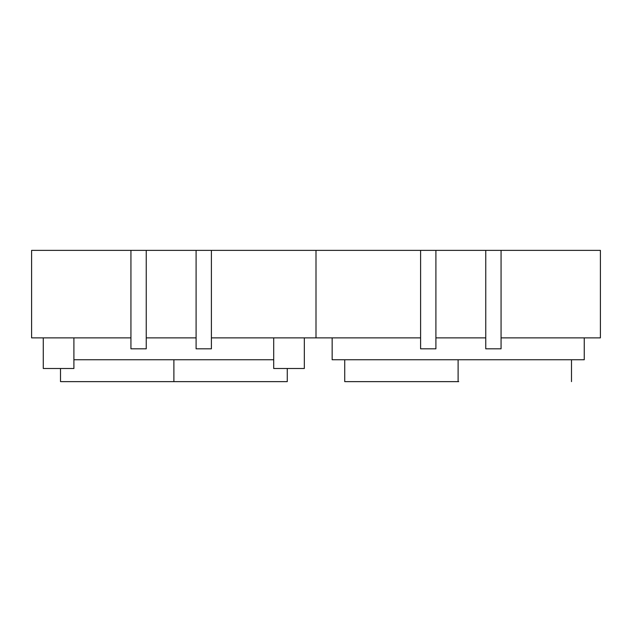 <?xml version="1.0" encoding="UTF-8"?>
<svg xmlns="http://www.w3.org/2000/svg" width="632" height="632" viewBox="0 0 632 632"><rect width="100%" height="100%" fill="white"/><g stroke="black" fill="none" stroke-linecap="round" stroke-linejoin="round"><path stroke-width="0.95" d="M501.065 250.367L501.065 348.817L501.065 250.367L485.755 250.367L485.755 348.817L501.065 348.817L485.755 348.817L485.755 250.367L501.065 250.367L501.065 337.875L600.4 337.875L600.4 250.367L600.4 337.875L501.065 337.875L501.065 250.367L600.4 250.367L501.065 250.367M435.906 250.367L435.906 348.817L435.906 250.367L420.596 250.367L420.596 348.817L435.906 348.817L420.596 348.817L420.596 250.367L435.906 250.367L435.906 337.875L485.755 337.875L485.755 250.367L435.906 250.367L485.755 250.367L485.755 337.875L435.906 337.875L435.906 250.367M420.596 250.367L420.596 337.875L420.596 250.367L316 250.367L316 337.875L420.596 337.875L316 337.875L316 250.367L420.596 250.367M571.494 381.633L571.494 359.75L584.023 359.75L332.148 359.75L332.148 337.875L332.148 359.75L584.252 359.75L584.252 337.875M332.148 359.75L344.724 359.75L344.724 381.633M458.729 381.633L345.246 381.633L458.729 381.633M458.113 359.75L458.113 381.633L458.113 359.75M146.245 250.367L130.935 250.367L130.935 348.817L146.245 348.817L146.245 250.367L146.245 348.817L130.935 348.817L130.935 250.367L146.245 250.367L146.245 337.875L196.094 337.875L196.094 250.367L196.094 348.817L211.404 348.817L211.404 250.367L211.404 348.817L196.094 348.817L196.094 250.367L211.404 250.367L196.094 250.367L196.094 337.875L146.245 337.875L146.245 250.367L196.094 250.367L146.245 250.367M31.6 337.875L31.6 250.367L31.6 337.875L130.935 337.875L130.935 250.367L130.935 337.875L31.6 337.875M316 250.367L316 337.875L316 250.367L211.404 250.367L211.404 337.875L316 337.875L211.404 337.875L211.404 250.367L316 250.367M130.935 250.367L31.6 250.367L130.935 250.367M43.276 368.503L73.904 368.503L43.276 368.503L43.276 337.875L43.276 368.503L73.904 368.503L73.904 337.875M273.695 368.503L304.324 368.503L273.695 368.503L273.695 337.875L273.695 368.503L304.324 368.503L304.324 337.875M173.887 359.75L173.887 381.633L286.754 381.633L61.099 381.633L173.887 381.633L173.887 359.75M173.271 381.633L286.754 381.633L173.271 381.633M73.904 359.75L273.695 359.75L73.904 359.75M287.276 368.503L287.276 381.633M60.506 368.503L60.506 381.633"/></g></svg>
